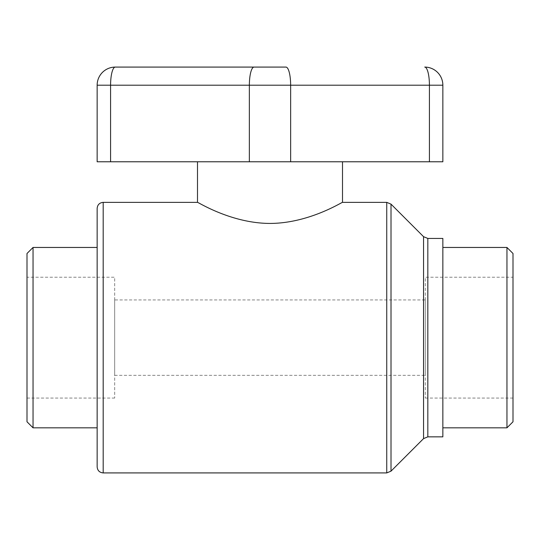 <?xml version="1.0" encoding="UTF-8"?>
<svg xmlns="http://www.w3.org/2000/svg" width="540" height="540" viewBox="0 0 540 540"><rect width="100%" height="100%" fill="white"/><g stroke="black" fill="none" stroke-linecap="round" stroke-linejoin="round"><path stroke-width="0.41" stroke-dasharray="2.7 2.03" d="M442.854 436.846L442.854 238.437M197.498 202.358C197.093 201.508 230.695 223.364 270 223.432C309.305 223.364 342.907 201.508 342.502 202.358M97.146 466.877L97.146 208.4M97.146 427.822L97.146 247.455M429.421 161.777L429.421 85.205L249.359 85.205A18.124 4.691 90 0 1 254.05 67.082L115.27 67.082A18.124 4.691 -90 0 0 110.579 85.205L110.579 161.777L442.854 161.777L442.854 85.205L429.421 85.205A18.124 4.691 90 0 0 424.73 67.082M110.579 161.777L97.146 161.777M342.502 161.777L197.498 161.777L342.502 161.777M506.959 427.822L506.959 247.455M513 253.496L513 421.781M442.854 247.455L442.854 427.822L442.854 247.455M513 277.223L513 398.054L513 277.223L425.318 277.223L425.318 398.054L425.318 277.223M27 421.781L27 253.496M33.041 247.455L33.041 427.822M27 277.223L27 398.054L27 277.223L114.683 277.223L114.683 398.054L114.683 277.223M425.318 299.943L425.318 375.34L425.318 299.943L114.683 299.943L114.683 375.34L114.683 299.943M423.549 438.615L423.549 236.669M427.822 238.437L427.822 436.846M391.014 204.134L391.014 471.15M386.741 472.919L386.741 202.358M103.187 202.358L103.187 472.919M249.359 161.777L249.359 85.205L97.146 85.205M290.642 161.777L290.642 85.205A18.124 4.691 90 0 0 285.95 67.082M425.318 398.054L513 398.054M114.683 375.34L425.318 375.34M27 398.054L114.683 398.054"/><path stroke-width="0.81" d="M423.549 236.669L423.549 438.615L427.822 436.846L427.822 238.437L423.549 236.669L391.014 204.134L386.741 202.358L386.741 472.919L391.014 471.15L391.014 204.134M427.822 238.437L442.854 238.437L442.854 436.846L427.822 436.846M103.187 202.358L103.187 472.919C99.515 472.561 97.504 470.549 97.146 466.877L97.146 208.4C97.504 204.734 99.515 202.716 103.187 202.358L197.498 202.358C197.093 201.508 230.695 223.364 270 223.432C309.305 223.364 342.907 201.508 342.502 202.358L386.741 202.358M97.146 247.455L97.146 427.822L33.041 427.822L33.041 247.455L97.146 247.455M424.73 67.082A18.124 18.124 0 0 1 442.854 85.205A18.124 18.124 0 0 0 424.73 67.082A18.124 4.691 90 0 1 429.421 85.205L442.854 85.205L442.854 161.777L290.642 161.777L290.642 85.205A18.124 4.691 -90 0 0 285.95 67.082L115.27 67.082A18.124 18.124 0 0 0 97.146 85.205A18.124 18.124 0 0 1 115.27 67.082A18.124 4.691 -90 0 0 110.579 85.205L249.359 85.205A18.124 4.691 -90 0 1 254.05 67.082L285.95 67.082M97.146 161.777L97.146 85.205L97.146 161.777L290.642 161.777M342.502 161.777L342.502 202.358M506.959 247.455L506.959 427.822L513 421.781L513 253.496L506.959 247.455L442.854 247.455M33.041 247.455L27 253.496L27 421.781L33.041 427.822M249.359 161.777L249.359 85.205L429.421 85.205L429.421 161.777M97.146 85.205L110.579 85.205L110.579 161.777M423.549 438.615L391.014 471.15M103.187 472.919L386.741 472.919M197.498 161.777L197.498 202.358M442.854 427.822L506.959 427.822"/></g></svg>
